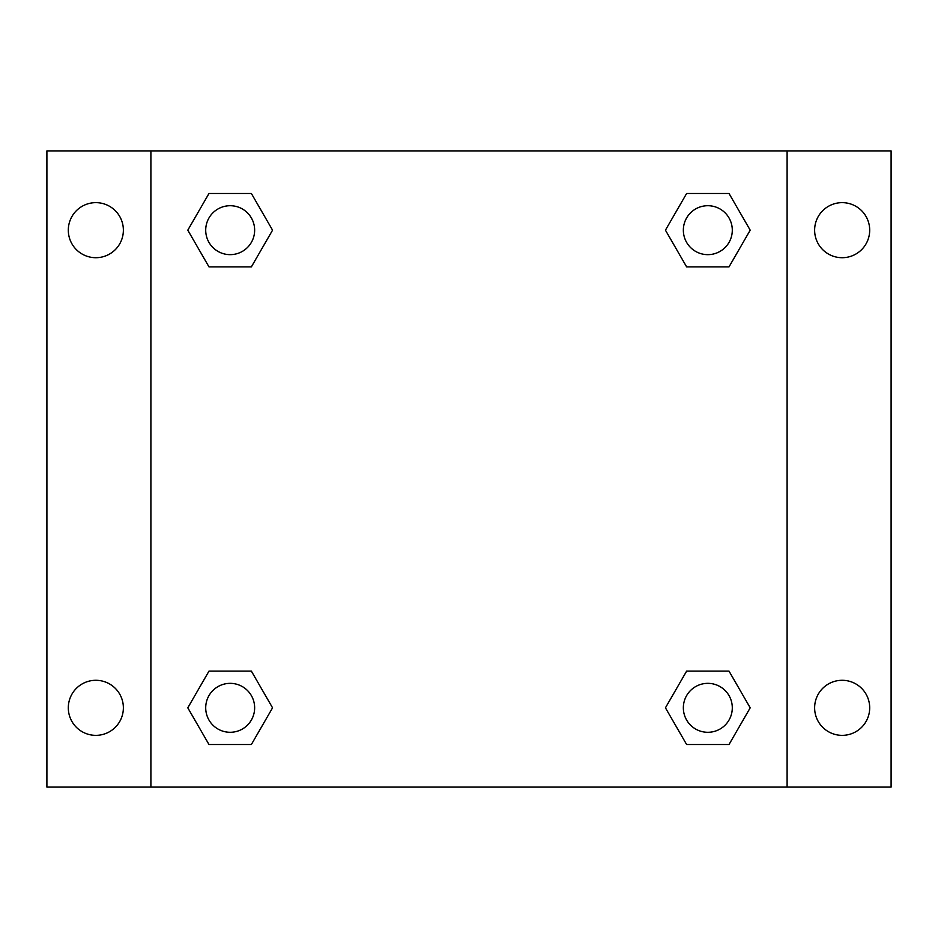 <?xml version="1.0" encoding="UTF-8"?>
<svg xmlns="http://www.w3.org/2000/svg" width="938" height="938" viewBox="0 0 938 938"><rect width="100%" height="100%" fill="white"/><g stroke="black" fill="none" stroke-linecap="round" stroke-linejoin="round"><path stroke-width="1.41" d="M46.9 150.901L891.1 150.901L891.1 787.099L46.9 787.099L46.9 150.901M842.16 202.643A27.53 27.53 0 0 1 869.69 230.173A27.53 27.53 0 0 1 842.16 257.704A27.53 27.53 0 0 1 814.63 230.173A27.53 27.53 0 0 1 842.16 202.643M842.16 680.296A27.53 27.53 0 0 1 869.69 707.827A27.53 27.53 0 0 1 842.16 735.357A27.53 27.53 0 0 1 814.63 707.827A27.53 27.53 0 0 1 842.16 680.296M95.84 680.296A27.53 27.53 0 0 1 123.37 707.827A27.53 27.53 0 0 1 95.84 735.357A27.53 27.53 0 0 1 68.31 707.827A27.53 27.53 0 0 1 95.84 680.296M95.84 202.643A27.53 27.53 0 0 1 123.37 230.173A27.53 27.53 0 0 1 95.84 257.704A27.53 27.53 0 0 1 68.31 230.173A27.53 27.53 0 0 1 95.84 202.643M208.986 671.116L251.372 671.116L272.559 707.827L251.372 744.526L208.986 744.526L187.799 707.827L208.986 671.116L251.372 671.116L208.986 671.116M686.628 193.474L729.014 193.474L750.201 230.173L729.014 266.884L686.628 266.884L665.441 230.173L686.628 193.474L729.014 193.474L686.628 193.474M150.901 787.099L150.901 150.901M787.099 150.901L787.099 787.099M208.986 193.474L251.372 193.474L272.559 230.173L251.372 266.884L208.986 266.884L187.799 230.173L208.986 193.474L251.372 193.474L208.986 193.474M686.628 671.116L729.014 671.116L750.201 707.827L729.014 744.526L686.628 744.526L665.441 707.827L686.628 671.116L729.014 671.116L686.628 671.116M729.014 744.526L686.628 744.526L729.014 744.526M732.297 707.827A24.47 24.47 0 0 0 695.586 686.628A24.47 24.47 0 0 0 695.586 729.014A24.47 24.47 0 0 0 732.297 707.827M251.372 744.526L208.986 744.526L251.372 744.526M254.644 707.827A24.47 24.47 0 0 0 217.944 686.628A24.47 24.47 0 0 0 217.944 729.014A24.47 24.47 0 0 0 254.644 707.827M729.014 266.884L686.628 266.884L729.014 266.884M732.297 230.173A24.47 24.47 0 0 0 695.586 208.986A24.47 24.47 0 0 0 695.586 251.372A24.47 24.47 0 0 0 732.297 230.173M251.372 266.884L208.986 266.884L251.372 266.884M254.644 230.173A24.47 24.47 0 0 0 217.944 208.986A24.47 24.47 0 0 0 217.944 251.372A24.47 24.47 0 0 0 254.644 230.173"/></g></svg>
